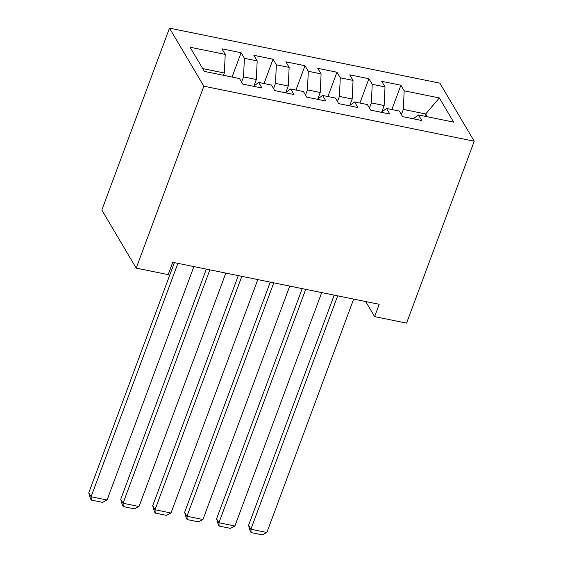 <?xml version="1.0" encoding="UTF-8"?>
<svg xmlns="http://www.w3.org/2000/svg" width="563" height="563" viewBox="0 0 563 563"><rect width="100%" height="100%" fill="white"/><g stroke="black" fill="none" stroke-linecap="round" stroke-linejoin="round"><path stroke-width="0.84" d="M365.69 301.536L374.62 316.617L379.202 304.287L172.757 262.288L168.168 274.624L136.211 268.122L101.833 210.062L169.484 28.15L439.851 83.148L474.229 141.207L203.862 86.202L169.484 28.15M424.833 116.252L425.684 113.958L439.344 97.948L404.185 90.798L400.891 85.231L381.714 81.325L385.015 86.899L372.227 84.295L368.927 78.729L349.757 74.83L353.05 80.396L340.27 77.8L336.97 72.226L317.799 68.327L321.093 73.894L308.313 71.297L305.012 65.723L285.842 61.824L289.136 67.398L276.356 64.794L273.055 59.228L253.878 55.322L257.178 60.895L244.398 58.292L241.098 52.725L221.921 48.819L225.221 54.393L224.348 73L202.715 68.602M439.344 97.948L453.651 122.115L418.492 114.965L413.242 118.793M225.221 54.393L190.069 47.243L204.376 71.402L239.528 78.56L242.829 84.126L261.999 88.025L258.706 82.458L271.486 85.055L274.786 90.629L293.963 94.528L290.663 88.961L303.443 91.558L306.744 97.132L325.921 101.03L322.62 95.457L335.4 98.061L338.701 103.627L357.878 107.533L354.577 101.959L367.365 104.563L370.658 110.13L389.835 114.036L386.535 108.462L399.322 111.066L402.615 116.632L421.793 120.531L418.492 114.965M241.604 82.064L243.526 76.906L256.306 79.503L253.913 85.956M244.398 58.292L243.526 76.906M257.178 60.895L256.306 79.503M273.562 88.567L275.483 83.401L288.27 86.005L285.87 92.459M276.356 64.794L275.483 83.401M289.136 67.398L288.27 86.005M258.706 82.458L253.456 86.287M305.519 95.07L307.44 89.904L320.227 92.508L317.828 98.954M308.313 71.297L307.44 89.904M321.093 73.894L320.227 92.508M290.663 88.961L285.413 92.789M337.483 101.565L339.398 96.407L352.185 99.004L349.785 105.457M340.27 77.8L339.398 96.407M353.05 80.396L352.185 99.004M322.62 95.457L317.37 99.292M369.441 108.068L371.355 102.909L384.142 105.506L381.742 111.96M372.227 84.295L371.355 102.909M385.015 86.899L384.142 105.506M354.577 101.959L349.327 105.795M401.398 114.571L403.319 109.412L425.684 113.958L427.345 116.766M404.185 90.798L403.319 109.412M386.535 108.462L381.285 112.29M374.62 316.617L406.577 323.12L474.229 141.207M136.211 268.122L203.862 86.202M223.497 75.294L224.348 73M400.891 85.231L391.848 109.539M368.927 78.729L359.891 103.043M336.97 72.226L327.933 96.54M305.012 65.723L295.969 90.038M273.055 59.228L264.012 83.535M241.098 52.725L232.055 77.04M353.67 299.094L266.862 532.507L250.887 529.255L248.564 525.335L250.162 531.008L251.091 532.577L250.887 529.255L337.687 295.842M334.176 295.125L248.564 525.335M266.862 532.507L262.281 534.85L251.091 532.577M321.712 292.591L234.905 526.004L218.923 522.753L216.6 518.833L218.205 524.505L219.134 526.074L218.923 522.753L305.73 289.34M302.218 288.622L216.6 518.833M234.905 526.004L230.323 528.347L219.134 526.074M289.755 286.088L202.947 519.501L186.965 516.25L184.643 512.33L186.247 518.002L187.176 519.572L186.965 516.25L273.773 282.837M270.261 282.126L184.643 512.33M202.947 519.501L198.366 521.845L187.176 519.572M257.798 279.586L170.99 513.006L155.008 509.754L152.686 505.827L154.29 511.5L155.219 513.069L155.008 509.754L241.816 276.334M238.297 275.624L152.686 505.827M170.99 513.006L166.402 515.349L155.219 513.069M225.833 273.083L139.033 506.503L123.051 503.252L120.728 499.325L122.333 505.004L123.262 506.566L123.051 503.252L209.858 269.839M206.339 269.121L120.728 499.325M139.033 506.503L134.444 508.846L123.262 506.566M193.876 266.588L107.076 500L91.093 496.749L88.771 492.829L90.376 498.501L91.305 500.071L91.093 496.749L177.901 263.336M174.382 262.618L88.771 492.829M107.076 500L102.487 502.344L91.305 500.071"/></g></svg>
